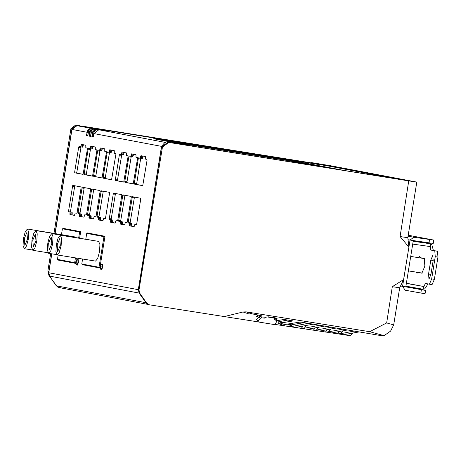 <?xml version="1.0" encoding="UTF-8"?>
<svg xmlns="http://www.w3.org/2000/svg" width="461" height="461" viewBox="0 0 461 461"><rect width="100%" height="100%" fill="white"/><g stroke="black" fill="none" stroke-linecap="round" stroke-linejoin="round"><path stroke-width="0.69" d="M87.002 265.478L87.077 265.006M82.582 259.001L81.77 264.003L99.956 267.42M98.994 267.265L103.944 236.677L86.726 233.41L104.987 236.337M86.726 233.41L85.809 239.069M104.906 236.827L103.944 236.677M57.152 254.927L95.525 261.076L97.686 258.488L99.507 251.683L99.928 244.566L98.683 241.38L60.31 235.237L58.149 237.824L56.328 244.624L55.902 251.746L57.152 254.927L59.313 252.34L61.134 245.54L61.555 238.418L60.31 235.237M90.661 240.095L51.793 233.618L49.632 236.205L47.806 243.01L47.385 250.133L48.636 253.314L50.796 250.726L52.617 243.921L53.038 236.804L51.793 233.618M60.316 245.385L57.688 251.579L57.147 244.779L59.769 238.585L60.316 245.385M51.799 243.765L49.171 249.966L48.624 243.166L51.252 236.971L51.799 243.765M89.618 233.364L89.538 233.865M84.57 264.533L84.496 265.006L99.876 267.916M60.235 259.918L60.161 260.39L75.535 263.306M65.283 228.754L65.203 229.25M51.828 253.827L48.768 272.733L138.288 289.704L161.506 146.385L93.802 133.552L93.26 136.888L91.837 136.617L92.379 133.281L91.088 133.039L90.546 136.375L89.117 136.104L89.659 132.768L88.368 132.52L87.832 135.857L86.403 135.592L87.659 130.428M86.403 135.592L87.838 135.816M86.945 132.249L71.979 129.414L55.13 233.439M80.854 146.004L81.326 144.374L85.809 145.221L85.815 147.808L87.325 148.09L87.394 148.966L83.066 174.373L74.751 172.794L74.682 171.924L78.664 147.313L79.004 146.517L80.519 146.8L80.854 146.004L83.015 146.35L83.401 144.766M74.538 215.339L72.123 214.878L72.193 213.166L70.032 212.821L69.968 214.532L74.451 215.385L75.258 212.953L76.849 213.207L75.264 212.953L76.774 213.241L77.114 212.446L81.096 187.834L81.027 186.964L72.705 185.385L68.453 211.662L72.123 212.296L70.608 212.008L70.539 211.138L74.78 185.777M70.032 212.821L69.963 211.951M90.344 147.802L90.817 146.172L95.3 147.019L95.3 149.606L96.816 149.888L96.885 150.764L92.557 176.171L84.236 174.592L84.167 173.722L88.155 149.11L88.495 148.315L90.004 148.603L90.344 147.802L92.5 148.148L92.891 146.563M84.023 217.137L81.614 216.676L81.678 214.964L79.523 214.624L79.453 216.33L83.937 217.183L84.749 214.751L86.334 215.005L84.749 214.751L86.265 215.039L86.599 214.244L90.587 189.632L90.517 188.762L82.196 187.183L77.944 213.46L81.609 214.094L80.099 213.806L80.03 212.936L84.271 187.575M79.523 214.624L79.453 213.748M99.83 149.606L100.308 147.969L104.791 148.822L104.791 151.404L106.301 151.692L106.37 152.562L102.048 177.969L93.727 176.39L93.658 175.52L97.646 150.908L97.98 150.113L99.495 150.401L99.83 149.606L101.99 149.946L102.377 148.361M93.514 218.935L91.099 218.474L91.169 216.768L89.008 216.422L88.944 218.128L93.427 218.981L94.24 216.549L95.825 216.803L94.24 216.549L95.75 216.837L96.09 216.042L100.077 191.43L100.008 190.56L91.687 188.981L87.429 215.258L91.099 215.892L89.59 215.604L89.52 214.734L93.756 189.373M89.008 216.422L88.944 215.546M109.32 151.404L109.799 149.767L114.276 150.62L114.282 153.202L115.792 153.49L115.861 154.36L111.533 179.767L103.218 178.188L103.149 177.318L107.131 152.706L107.471 151.911L108.986 152.199L109.32 151.404L111.481 151.75L111.867 150.159M103.005 220.733L100.59 220.277L100.659 218.566L98.498 218.22L98.435 219.932L102.918 220.779L103.725 218.347L105.315 218.606L103.731 218.347L105.241 218.635L105.581 217.84L109.562 193.228L109.493 192.358L101.172 190.779L96.919 217.062L100.59 217.69L99.075 217.408L99.011 216.532L103.247 191.171M98.498 218.22L98.429 217.344M121.525 153.715L122.004 152.084L126.487 152.931L126.487 155.513L127.997 155.801L128.066 156.677L123.744 182.078L115.423 180.505L115.354 179.629L119.341 155.023L119.676 154.222L121.191 154.51L121.525 153.715L123.686 154.06L124.072 152.476M115.21 223.043L112.795 222.588L112.864 220.877L110.703 220.531L110.64 222.242L115.123 223.095L115.936 220.663L117.52 220.917L115.936 220.663L117.446 220.952L117.786 220.156L121.773 195.545L121.704 194.669L113.383 193.096L109.124 219.373L112.795 220.006L111.285 219.718L111.216 218.848L115.452 193.487M110.703 220.531L110.634 219.661M131.016 155.513L131.489 153.882L135.972 154.729L135.978 157.31L137.487 157.599L137.557 158.475L133.229 183.881L124.908 182.302L124.839 181.427L128.826 156.821L129.166 156.02L130.676 156.308L131.016 155.513L133.171 155.858L133.563 154.274M124.695 224.841L122.286 224.386L122.349 222.675L120.194 222.329L120.125 224.04L124.614 224.893L125.421 222.461L127.006 222.715L125.427 222.461L126.936 222.749L127.276 221.954L131.258 197.343L131.189 196.467L122.868 194.894L118.615 221.171L122.28 221.804L120.77 221.516L120.701 220.646L124.943 195.285M120.194 222.329L120.125 221.459M140.507 157.31L140.98 155.68L145.463 156.527L145.463 159.114L146.973 159.397L147.042 160.272L142.72 185.679L134.399 184.1L134.33 183.23L138.317 158.619L138.652 157.823L140.167 158.106L140.507 157.31L142.662 157.656L143.048 156.072M134.186 226.645L131.771 226.184L131.84 224.472L129.685 224.127L129.616 225.838L134.099 226.691L134.912 224.259L136.496 224.513L134.912 224.259L136.427 224.547L136.761 223.752L140.749 199.14L140.68 198.265L132.359 196.691L128.106 222.968L131.771 223.602L130.261 223.314L130.192 222.444L134.433 197.083M129.685 224.127L129.616 223.257M76.393 258.01L75.523 263.369L58 260.044L58.086 259.514M63.048 228.904L63.134 228.345L80.658 231.664L79.62 238.078M87.383 233.52L87.475 232.955L104.999 236.28L99.864 267.979L82.34 264.66L82.427 264.124M78.203 259.578L78.433 262.488L77.31 265.138L76.906 265.075L78.03 262.418L77.794 259.508L78.203 259.578M102.538 264.188L102.768 267.098L101.645 269.748L101.241 269.685L102.365 267.034L102.135 264.124L102.538 264.188M88.368 132.52L93.076 128.723M89.659 132.768L90.373 130.941M90.771 130.428L92.235 129.351M395.578 178.753L327.5 165.851L101.385 129.564M93.802 133.552L98.838 129.795L106.577 131.033M105.39 130.803L106.583 130.993M71.979 129.414L77.016 125.657L90.823 127.87M304.508 162.22L320.942 164.865L304.508 162.22M153.778 138.525L296.855 161.506L343.497 170.357L194.121 146.408L153.744 138.755M88.057 129.91L89.515 128.832M91.088 133.039L95.796 129.241M92.379 133.281L93.093 131.46M93.491 130.941L94.949 129.864M161.506 146.385L164.635 142.754M138.427 289.721L139.043 293.052L146.8 303.759M48.768 272.733L49.523 276.081L56.311 285.791L59.031 287.566L147.774 304.381M91.837 136.617L93.272 136.848M89.117 136.104L90.552 136.335M325.737 167.556L286.638 160.382L165.147 140.916M81.09 146.892L76.837 172.27L76.906 173.14L83.153 174.327M82.675 147.145L80.519 146.8L82.675 147.145L83.015 146.35M72.193 213.166L72.123 212.296M90.575 148.69L86.328 174.068L86.397 174.938L92.644 176.125M92.165 148.949L90.01 148.603L92.165 148.949L92.5 148.148M81.678 214.964L81.609 214.094M100.066 150.493L95.813 175.866L95.882 176.736L102.135 177.923M101.651 150.747L99.495 150.401L101.651 150.747L101.99 149.946M91.169 216.768L91.099 215.892M109.557 152.291L105.304 177.664L105.373 178.534L111.62 179.721M111.141 152.545L108.986 152.199L111.141 152.545L111.481 151.75M100.659 218.566L100.59 217.69M121.762 154.602L117.509 179.974L117.578 180.85L123.83 182.032M123.346 154.856L121.191 154.51L123.346 154.856L123.686 154.06M112.864 220.877L112.795 220.006M131.252 156.4L127 181.772L127.069 182.648L133.315 183.83M130.682 156.308L132.837 156.654L133.171 155.858M122.349 222.675L122.28 221.804M140.738 158.198L136.554 184.446L142.806 185.633M142.328 158.451L140.167 158.106L142.328 158.451L142.662 157.656M131.84 224.472L131.771 223.602M58 260.044L60.161 260.39M58.132 255.089L57.435 259.387L75.616 262.805M78.658 237.922L79.609 232.062L62.391 228.8L80.652 231.727M62.391 228.8L61.474 234.459M74.653 262.655L75.431 257.855M99.968 235.323L89.572 233.658M80.571 232.217L79.609 232.062M74.993 237.34L74.342 236.77L35.97 230.621L33.809 233.208L31.988 240.014L31.567 247.131L32.817 250.317L34.978 247.73L36.799 240.924L37.22 233.802L35.97 230.621M66.321 235.485L27.453 229.008L25.292 231.595L23.471 238.4L23.05 245.517L24.3 248.704L26.456 246.116L28.282 239.311L28.703 232.188L27.453 229.008M35.981 240.769L33.353 246.963L32.806 240.169L35.434 233.975L35.981 240.769M27.464 239.155L24.836 245.35L24.289 238.556L26.917 232.356L27.464 239.155M82.34 264.66L84.496 265.006M81.839 126.429L82.513 126.222L83.395 126.389L82.744 126.573M83.395 126.389L309.619 162.606M311.019 163.148L310.455 162.768M309.573 162.6L82.513 126.222M430.718 250.058L433.415 250.49L431.807 244.486L430.263 244.238L430.718 250.058L434.798 250.83L435.253 256.65L431.652 278.899L429.393 284.201L425.307 283.429L423.054 288.73L424.598 288.984L422.927 289.231L405.899 286.189M406.383 283.227L423.423 286.46L423.042 288.73M406.354 283.411L423.423 286.46M406.372 283.285L411.454 284.247L406.366 283.336M430.246 244.244L429.894 246.514L412.722 244.076M429.398 284.201L432.095 284.633L429.41 284.207M416.162 272.117L416.969 273.246L418.064 272.451L421.878 273.177L424.863 266.118L424.253 258.437L420.455 257.716L419.643 256.558L418.363 257.636M428.557 274.013L428.966 279.107L430.931 274.462L433.184 260.557L432.775 255.463L430.81 260.108L428.557 274.013L430.943 274.393M427.773 283.895L426.241 286.915L424.598 288.984M431.652 278.899L434.348 279.331L432.095 284.633M434.348 279.331L437.95 257.082L435.253 256.65M433.415 250.49L437.495 251.262L437.95 257.082M422.138 273.148L418.064 272.451M431.807 244.486L430.418 243.748L415.551 240.93M413.171 241.299L430.297 243.725M413.263 240.74L418.346 241.702L413.223 240.976M405.824 286.667L425.624 290.418L405.789 286.886L413.287 240.607L433.242 243.391L433.726 240.043L408.198 235.202M425.624 290.418L425.03 293.749L405.127 290.2M407.489 255.872L402.551 286.367L405.161 290.205M408.924 247.038L410.048 240.089L413.771 237.265L433.726 240.043M87.965 135.021L86.777 134.796M89.123 130.642L88.558 130.555L88.777 130.204L92.021 127.962L92.073 128.527L92.021 127.962L98.769 129.103M91.814 128.21L90.782 127.91L87.751 130.209M91.837 131.16L91.278 131.068L91.497 130.717L94.332 128.579L93.502 128.423L93.906 128.319L101.489 129.616M94.528 128.728L101.311 129.529M90.684 135.534L89.474 135.309L90.465 130.728M100.475 129.374L93.767 128.314L90.598 130.572M93.479 128.44L90.621 130.555L90.402 130.901L91.681 130.855L90.489 130.67L89.474 135.309L90.592 136.081L89.492 135.315M91.883 131.091L91.681 130.855M103.189 129.887L105.483 130.861M94.557 131.673L93.992 131.581L94.211 131.235L97.052 129.097L96.216 128.936L96.626 128.838L97.455 128.994L97.507 129.558L97.455 128.994L104.025 130.048M97.248 129.241L97.455 128.994M93.399 136.053L92.194 135.828L93.185 131.241M96.614 128.832L93.312 131.085M96.193 128.953L93.335 131.068L93.116 131.42L94.396 131.368L93.203 131.183L92.194 135.822L93.312 136.594L92.194 135.828M94.603 131.604L94.396 131.368M97.761 128.861L90.765 127.91L98.591 129.017M89.169 130.578L88.961 130.336M87.89 135.482L88.777 130.204L87.878 130.06M88.558 130.555L87.665 130.377L86.76 134.796L87.878 135.569L86.777 134.802L87.694 130.284L90.759 127.928M54.997 233.422L71.933 128.832L76.653 125.311L81.799 126.423M57.256 286.777L49.696 276.502L48.728 272.128L51.695 253.804M62.869 288.292L57.85 287.151M310.864 162.958L311.642 162.641L330.537 165.747L416.802 182.101L407.795 237.715L400.073 236.556L408.734 180.885L416.802 182.101M49.696 276.502L48.849 275.269L47.875 270.895L48.728 272.128M71.933 128.832L70.913 128.642L53.972 233.254M50.67 253.642L47.875 270.895M70.913 128.642L75.633 125.115L76.653 125.311M80.22 125.853L75.633 125.115M275.05 324.429L350.389 335.752L352.671 333.09M311.642 162.641L328.071 165.366L413.333 181.53L167.844 142.27L161.552 146.967L138.409 289.842L138.974 289.952L139.677 293.087L146.667 303.113L149.208 304.773L258.223 321.899M138.409 289.842L139.113 292.983L146.125 303.01L149.151 304.761M167.844 142.27L408.734 180.885M168.726 142.437L162.422 147.128L161.552 146.967M138.974 289.952L162.422 147.128M223.677 316.701L242.993 311.97L246.105 311.861L369.687 331.661L386.646 322.93L392.288 286.661L403.6 279.585L399.687 287.773L393.671 324.896L390.6 331.084L384.048 335.666L369.687 331.661M407.795 237.715L408.93 247.102L403.6 279.585M408.93 247.102L400.073 236.556M392.288 286.661L399.687 287.773M386.646 322.93L393.671 324.896M284.904 324.509L284.022 325.478L284.898 324.509L299.742 322.13L301.736 322.251L382.739 335.885L384.048 335.666M284.022 325.478L278.058 323.513L293.075 320.891L284.103 319.456L277.234 320.556M277.649 320.205L274.623 318.735L274.186 319.617L277.13 320.712L274.923 324.659L258.235 321.957L258.235 320.602L260.442 318.228L261.75 317.836L264.891 318.13L265.427 317.26L268.319 316.805L277.234 318.194M267.305 316.961L274.422 318.165L274.387 318.701L277.021 318.251L274.623 318.735M265.427 317.26L261.145 316.811L258.529 315.946L260.033 315.871L260.177 315.255M260.223 315.762L261.335 315.647L260.033 315.871M261.335 315.647L252.484 313.958L248.738 313.86L242.993 311.97M258.091 321.225L256.489 319.571L259.053 317.26L260.442 318.228M278.058 323.513L279.631 321.571L288.188 319.969M308.098 323.322L292.113 326.434L289.18 326.549L290.355 325.103L291.225 324.821L303.983 322.631M296.112 327.316L313.134 324.169M319.623 325.259L304.323 328.232L301.287 328.37L303.2 326.008M308.219 329.137L324.625 326.1M331.131 327.195L316.43 330.053L313.388 330.191L315.301 327.823M320.32 330.952L336.115 328.036M342.638 329.131L328.532 331.874L325.495 332.012L327.408 329.644M332.427 332.773L347.6 329.967M354.14 331.067L340.639 333.695L337.596 333.827L339.515 331.465M359.09 331.903L344.534 334.594M274.289 317.629L274.422 318.165M258.529 315.946L256.616 316.453L259.053 317.26L261.145 316.811L261.75 317.836M328.071 165.366L327.978 165.943M317.139 163.551L317.047 164.116M312.662 162.837L311.803 163.275M91.278 131.068L90.61 135.995M93.992 131.581L93.324 136.508M98.838 129.795L165.476 142.426M77.016 125.657L90.385 128.193M139.043 293.052L49.523 276.081M56.311 285.791L145.912 302.704M286.725 159.829L286.638 160.382M296.763 162.065L296.855 161.506M78.664 147.313L80.825 147.658M80.992 145.169L83.147 145.515M74.751 172.794L76.906 173.14M76.837 172.27L74.682 171.924M72.371 186.181L74.526 186.526M70.539 211.138L68.384 210.792M68.453 211.662L70.608 212.008M72.054 214.008L69.899 213.662M69.968 214.532L72.123 214.878M88.155 149.11L90.31 149.456M86.328 174.068L84.167 173.722M84.236 174.592L86.397 174.938M90.477 146.967L92.638 147.313M81.862 187.979L84.017 188.324M80.03 212.936L77.874 212.59M77.944 213.46L80.099 213.806M81.545 215.806L79.384 215.46M79.453 216.33L81.614 216.676M97.646 150.908L99.801 151.254M95.813 175.866L93.658 175.52M93.727 176.39L95.882 176.736M99.968 148.765L102.123 149.11M91.347 189.776L93.508 190.122M89.52 214.734L87.359 214.388M87.429 215.258L89.59 215.604M91.03 217.604L88.875 217.258M88.944 218.128L91.099 218.474M107.131 152.706L109.292 153.052M105.304 177.664L103.149 177.318M103.218 178.188L105.373 178.534M109.459 150.563L111.614 150.908M100.838 191.574L102.993 191.92M99.011 216.532L96.85 216.186M96.919 217.062L99.075 217.408M100.521 219.401L98.366 219.056M98.435 219.932L100.59 220.277M119.341 155.023L121.497 155.363M117.509 179.974L115.354 179.629M115.423 180.505L117.578 180.85M121.664 152.879L123.819 153.225M113.043 193.891L115.198 194.237M111.216 218.848L109.055 218.502M109.124 219.373L111.285 219.718M112.726 221.718L110.571 221.372M110.64 222.242L112.795 222.588M128.826 156.821L130.987 157.166M127 181.772L124.839 181.427M124.908 182.302L127.069 182.648M131.155 154.677L133.31 155.023M122.534 195.689L124.689 196.034M120.701 220.646L118.546 220.3M118.615 221.171L120.77 221.516M122.217 223.516L120.056 223.17M120.125 224.04L122.286 224.386M138.317 158.619L140.472 158.964M136.491 183.57L134.33 183.23M134.399 184.1L136.554 184.446M140.64 156.475L142.801 156.821M132.019 197.487L134.18 197.832M130.192 222.444L128.037 222.098M128.106 222.968L130.261 223.314M131.708 225.314L129.547 224.968M129.616 225.838L131.771 226.184M63.825 260.598L63.751 261.07M77.183 262.28L76.169 262.09L77.183 262.28M101.524 266.89L100.504 266.7L101.524 266.89M434.798 250.83L437.495 251.262M430.81 260.108L433.196 260.488M420.841 293.012L421.435 289.681M400.54 285.987L405.789 286.886M429.024 242.843L429.508 239.495M408.043 236.176L413.771 237.265M413.287 240.607L408.037 239.708M91.635 128.855L93.116 128.694M93.906 128.319L94.741 128.481M95.836 129.207L94.355 129.368M103.195 129.887L96.626 128.838L103.195 129.887M105.425 130.826L97.507 129.558L97.069 129.887M91.192 127.806L92.021 127.962M146.125 303.01L146.667 303.113M139.677 293.087L139.113 292.983M284.668 324.556L279.965 323.005M252.484 313.958L246.105 311.861M281.389 322.942L279.631 321.571L277.113 320.741M292.113 326.434L290.355 325.103L287.364 324.118M256.616 316.453L257.901 314.875M277.925 320.441L280.501 321.288L281.665 322.821L292.925 320.965M288.523 323.927L291.225 324.821L292.383 326.371M304.323 328.232L306.646 325.368M316.43 330.053L318.747 327.189M328.532 331.874L330.854 329.01M340.639 333.695L342.961 330.825M278.087 320.165L277.758 320.159M259.716 315.18L259.952 315.883M256.489 319.571L258.235 320.602M56.657 254.599L48.636 253.314M132.837 156.654L130.676 156.308M63.745 260.586L63.664 261.059M47.984 252.749L32.817 250.317M32.322 249.989L24.3 248.704M77.794 259.508L76.693 260.235L76.146 262.084L76.18 264.424L76.906 265.075M102.135 264.124L101.028 264.85L100.481 266.694L100.521 269.034L101.241 269.685M310.478 162.773L309.596 162.606M430.418 243.748L415.603 240.936M410.722 256.408L424.569 258.627M408.383 270.872L422.253 273.091M277.712 320.159L277.13 320.712M258.108 321.035L258.12 321.334"/></g></svg>
